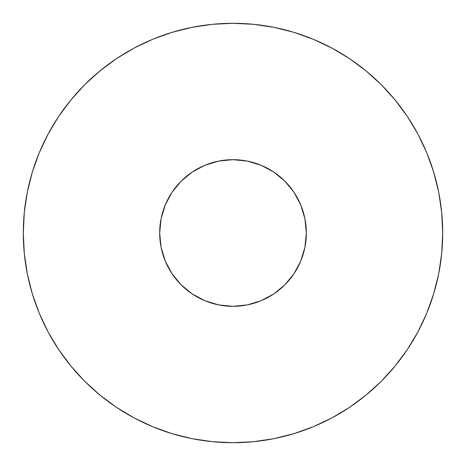 <?xml version="1.0" encoding="UTF-8"?>
<svg xmlns="http://www.w3.org/2000/svg" width="466" height="466" viewBox="0 0 466 466"><rect width="100%" height="100%" fill="white"/><g stroke="black" fill="none" stroke-linecap="round" stroke-linejoin="round"><path stroke-width="0.7" d="M159.681 233A73.319 73.319 0 0 1 233 159.681A73.319 73.319 0 0 1 306.319 233A73.319 73.319 0 0 1 233 306.319A73.319 73.319 0 0 1 159.681 233L161.085 247.306L165.261 261.059L172.036 273.734L181.152 284.848L192.266 293.964L204.941 300.739L218.694 304.915L233 306.319L247.306 304.915L261.059 300.739L273.734 293.964L284.848 284.848L293.964 273.734L300.739 261.059L304.915 247.306L306.319 233L304.915 218.694L300.739 204.941L293.964 192.266L284.848 181.152L273.734 172.036L261.059 165.261L247.306 161.085L233 159.681L218.694 161.085L204.941 165.261L192.266 172.036L181.152 181.152L172.036 192.266L165.261 204.941L161.085 218.694L159.681 233M433.671 172.129L426.74 152.749L433.671 172.129L438.669 192.091L441.692 212.444L442.7 233A209.7 209.7 0 0 1 233 442.7A209.7 209.7 0 0 1 23.3 233A209.7 209.7 0 0 1 233 23.3A209.7 209.7 0 0 1 442.7 233L441.692 253.556L438.669 273.909L433.671 293.871L426.74 313.251L417.938 331.85L407.36 349.506L417.938 331.85M349.506 58.64L331.85 48.062L349.506 58.64L366.031 70.902L381.281 84.719L395.098 99.969L407.36 116.494L417.938 134.15L426.74 152.749M172.129 32.329L152.749 39.261L172.129 32.329L192.091 27.331L212.444 24.308L233 23.3L253.556 24.308L273.909 27.331L293.871 32.329L313.251 39.261L331.85 48.062M58.64 116.494L48.062 134.15L58.64 116.494L70.902 99.969L84.719 84.719L99.969 70.902L116.494 58.64L134.15 48.062L152.749 39.261M32.329 293.871L39.261 313.251L32.329 293.871L27.331 273.909L24.308 253.556L23.3 233L24.308 212.444L27.331 192.091L32.329 172.129L39.261 152.749L48.062 134.15M116.494 407.36L134.15 417.938L116.494 407.36L99.969 395.098L84.719 381.281L70.902 366.031L58.64 349.506L48.062 331.85L39.261 313.251M407.36 349.506L395.098 366.031L381.281 381.281L366.031 395.098L349.506 407.36L331.85 417.938L313.251 426.74L293.871 433.671L273.909 438.669L253.556 441.692L233 442.7L212.444 441.692L192.091 438.669L172.129 433.671L152.749 426.74L134.15 417.938M32.329 172.129L39.261 152.749M116.494 58.64L134.15 48.062M293.871 32.329L313.251 39.261M407.36 116.494L417.938 134.15M433.671 293.871L426.74 313.251M349.506 407.36L331.85 417.938M58.64 349.506L48.062 331.85"/></g></svg>
